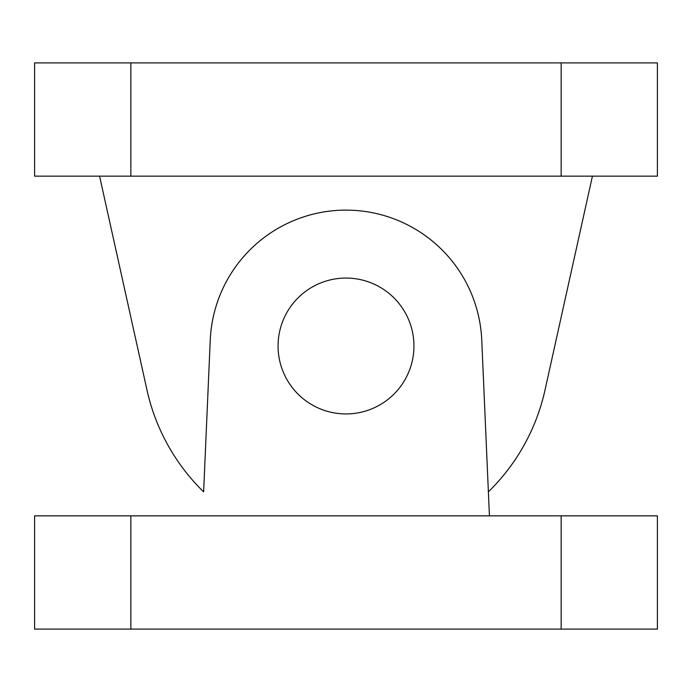<?xml version="1.0" encoding="UTF-8"?>
<svg xmlns="http://www.w3.org/2000/svg" width="692" height="692" viewBox="0 0 692 692"><rect width="100%" height="100%" fill="white"/><g stroke="black" fill="none" stroke-linecap="round" stroke-linejoin="round"><path stroke-width="1.04" d="M657.4 176.149L657.4 62.911L561.151 62.911L561.151 176.149L657.4 176.149M130.849 176.149L130.849 62.911L34.6 62.911L34.6 176.149L561.151 176.149M130.849 62.911L561.151 62.911M592.43 176.149L544.993 390.115A203.829 203.829 0 0 1 488.379 491.848M489.426 515.851L481.753 340.075A135.883 135.883 0 0 0 346 210.117A135.883 135.883 0 0 0 210.247 340.075L203.621 491.848A203.829 203.829 0 0 1 147.007 390.115L99.57 176.149M413.946 346A67.946 67.946 0 0 1 312.031 404.837A67.946 67.946 0 0 1 312.031 287.163A67.946 67.946 0 0 1 413.946 346M34.6 515.851L34.6 629.089L130.849 629.089L130.849 515.851L34.6 515.851M561.151 515.851L561.151 629.089L657.4 629.089L657.4 515.851L130.849 515.851M561.151 629.089L130.849 629.089"/></g></svg>

